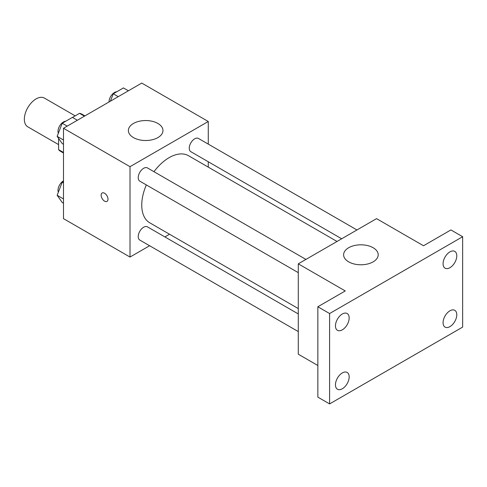 <?xml version="1.0" encoding="UTF-8"?>
<svg xmlns="http://www.w3.org/2000/svg" width="487" height="487" viewBox="0 0 487 487"><rect width="100%" height="100%" fill="white"/><g stroke="black" fill="none" stroke-linecap="round" stroke-linejoin="round"><path stroke-width="0.73" d="M75.193 115.863L44.39 98.076A16.601 9.588 120 0 0 31.6 102.526A16.601 9.588 120 0 0 24.35 119.236A16.601 9.588 120 0 0 27.789 126.833L58.592 144.621M72.484 117.428L79.545 113.349A21.428 12.37 120 0 1 82.023 114.232L84.915 115.9M63.487 152.468L58.592 149.643A21.428 12.37 120 0 0 60.595 151.347L63.487 153.015M58.592 149.643L58.592 138.405M84.44 116.174L79.545 113.349M149.612 245.74L130.011 257.057L63.487 218.645L63.487 128.27L141.754 83.082L208.278 121.494L208.278 144.128M169.537 234.235L164.886 236.919M146.337 184.926A38.741 22.365 120 0 0 141.754 205.088A38.741 22.365 120 0 0 149.777 222.827L298.288 308.569M337.028 241.467L188.518 155.724A38.741 22.365 120 0 0 153.971 171.698M208.278 161.763L208.278 167.132M130.011 257.057L130.011 166.682L208.278 121.494M356.953 229.961L198.477 138.466A7.64 4.407 120 0 0 192.596 140.512A7.64 4.407 120 0 0 189.26 148.2A7.64 4.407 120 0 0 190.843 151.694L341.679 238.782M298.288 313.938L147.451 226.857A7.64 4.407 120 0 0 141.565 228.902A7.64 4.407 120 0 0 138.229 236.585A7.64 4.407 120 0 0 139.812 240.085L298.288 331.58M298.288 272.653L139.812 181.158A7.64 4.407 -60 0 1 139.812 172.337A7.64 4.407 -60 0 1 147.451 167.93L305.927 259.425M130.011 166.682L63.487 128.27M133.438 137.59A17.295 9.983 180 0 1 128.373 130.528A17.295 9.983 180 0 1 145.668 120.545A17.295 9.983 180 0 1 162.962 130.528A17.295 9.983 180 0 1 152.285 139.757A17.295 9.983 180 0 1 133.438 137.59M107.998 199.159A4.84 2.794 60 0 1 106.994 201.375A4.84 2.794 60 0 1 102.154 198.58A4.84 2.794 60 0 1 102.154 192.992A4.84 2.794 60 0 1 105.886 194.289A4.84 2.794 60 0 1 107.998 199.159M107 201.375A4.84 2.794 60 0 1 102.154 198.58A4.84 2.794 60 0 1 102.154 192.986M317.853 365.506L298.288 354.207L298.288 263.832L376.554 218.645L423.513 245.758L450.907 229.943L462.65 236.719L462.65 327.1L329.596 403.918L317.853 397.136L317.853 306.761L345.246 290.946L298.288 263.832M329.596 403.918L329.596 313.543L317.853 306.761M329.596 313.543L462.65 236.719M348.674 261.854A17.295 9.983 180 0 1 343.609 254.798A17.295 9.983 180 0 1 360.904 244.809A17.295 9.983 180 0 1 378.198 254.798A17.295 9.983 180 0 1 367.521 264.021A17.295 9.983 180 0 1 348.674 261.854M449.933 267.704A9.697 5.6 -60 0 1 445.081 268.185A9.697 5.6 -60 0 1 443.596 260.417A9.697 5.6 -60 0 1 449.933 251.87A9.697 5.6 -60 0 1 454.779 251.395A9.697 5.6 -60 0 1 456.264 259.163A9.697 5.6 -60 0 1 449.933 267.704M342.312 329.839A9.697 5.6 -60 0 1 337.467 330.32A9.697 5.6 -60 0 1 335.981 322.552A9.697 5.6 -60 0 1 342.312 314.005A9.697 5.6 -60 0 1 347.164 313.525A9.697 5.6 -60 0 1 348.649 321.292A9.697 5.6 -60 0 1 342.312 329.839M342.312 388.766A9.697 5.6 -60 0 1 337.467 389.247A9.697 5.6 -60 0 1 335.981 381.473A9.697 5.6 -60 0 1 342.312 372.932A9.697 5.6 -60 0 1 347.164 372.452A9.697 5.6 -60 0 1 348.649 380.219A9.697 5.6 -60 0 1 342.312 388.766M449.933 326.631A9.697 5.6 -60 0 1 445.081 327.112A9.697 5.6 -60 0 1 443.596 319.344A9.697 5.6 -60 0 1 449.933 310.797A9.697 5.6 -60 0 1 454.779 310.316A9.697 5.6 -60 0 1 456.264 318.09A9.697 5.6 -60 0 1 449.933 326.631M63.487 144.31L62.233 143.586L57.149 136.354L62.233 123.254L72.405 117.385L77.372 120.252M63.487 140.013L57.149 136.354M67.206 126.121L62.233 123.254M65.696 121.257A7.64 4.407 120 0 0 58.008 131.344A7.64 4.407 120 0 0 58.337 133.304M110.397 101.186L113.264 93.79L123.436 87.922L128.404 90.789M118.238 96.657L113.264 93.79M116.722 91.793A7.64 4.407 120 0 0 109.033 101.88A7.64 4.407 120 0 0 109.039 101.972M63.487 203.231L62.233 202.513L57.149 195.281L62.233 182.181L63.487 181.456M63.487 198.94L57.149 195.281M63.487 182.899L62.233 182.181M63.487 180.872A7.64 4.407 120 0 0 58.008 190.271A7.64 4.407 120 0 0 58.337 192.231"/></g></svg>
